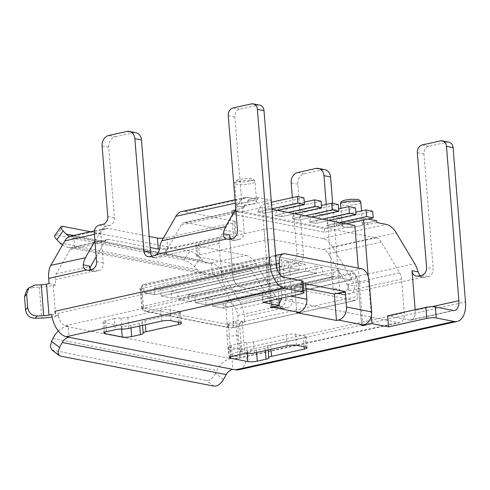 <?xml version="1.0" encoding="UTF-8"?>
<svg xmlns="http://www.w3.org/2000/svg" width="490" height="490" viewBox="0 0 490 490"><rect width="100%" height="100%" fill="white"/><g stroke="black" fill="none" stroke-linecap="round" stroke-linejoin="round"><path stroke-width="0.37" stroke-dasharray="2.45 1.84" d="M238.648 324.956L227.525 325.55L228.407 324.147A18.057 3.559 -4.6 0 1 235.678 321.158L238.152 320.613L244.767 321.906L242.195 322.475A6.768 1.335 175.4 0 0 239.469 323.602L238.648 324.956C237.993 326.548 237.852 330.107 238.238 335.638L239.298 348.868C239.794 354.209 240.406 356.53 241.129 355.832L240.896 356.034M227.525 325.55C226.839 327.142 226.686 330.707 227.066 336.232L228.132 349.462C228.628 354.803 229.253 357.124 230.006 356.426L230.894 355.017A18.057 3.559 -4.6 0 1 238.158 352.028L240.639 351.483L240.443 349.052A11.282 6.358 -102.5 0 1 236.272 358.772A11.282 6.358 -102.5 0 1 234.716 358.784L232.076 358.264L232.964 369.295M240.639 351.483L247.168 352.763L250.764 351.967A22.571 12.716 -102.5 0 0 250.653 349.548L250.849 351.979L244.682 353.345A6.768 1.335 175.4 0 0 241.95 354.472L241.129 355.832L229.761 356.628L240.896 356.022M419.936 275.65L422.313 277.279A6.768 5.433 -78.9 0 0 422.778 277.401A6.768 5.433 -78.9 0 0 424.61 277.371L428.254 276.562A6.768 5.433 -78.9 0 0 433.178 268.74L426.57 267.448M448.92 142.167A6.768 5.433 101.1 0 0 447.082 142.198L428.879 146.228A6.768 5.433 101.1 0 0 423.954 154.05L433.178 268.74M415.202 310.366A11.282 6.358 77.5 0 1 409.475 320.105L387.657 315.836L409.475 320.105A11.282 6.358 77.5 0 0 411.024 320.093A11.282 6.358 77.5 0 0 415.202 310.366L415.152 309.747L415.202 310.366L431.69 306.722M292.365 197.599L296.86 253.502A6.768 5.433 101.1 0 1 291.936 261.329L298.545 262.622A6.768 5.433 -78.9 0 0 303.475 254.794L297.798 184.222A9.028 7.24 101.1 0 1 304.37 173.785L322.573 169.754A9.028 7.24 101.1 0 1 325.017 169.718M49.067 283.618L55.682 284.911L55.26 279.68A9.028 5.09 -102.5 0 1 56.191 273.953L70.186 249.526A11.282 6.358 -102.5 0 1 73.09 247.15A11.282 6.358 -102.5 0 1 74.639 247.144L73.88 236.137L211.527 263.069A22.571 12.716 -102.5 0 1 221.505 271.54L239.996 302.404L274.584 294.747A20.311 11.448 -102.5 0 1 277.885 302.875C278.663 305.736 280.084 307.542 282.148 308.308A6.768 5.433 -78.9 0 0 282.608 308.424A6.768 5.433 -78.9 0 0 284.439 308.394L287.354 307.751A6.768 5.433 -78.9 0 0 292.285 299.923L289.976 271.252A6.768 5.433 101.1 0 1 294.907 263.43L288.292 262.132A6.768 5.433 -78.9 0 0 283.367 269.959L285.67 298.631A6.768 5.433 101.1 0 1 280.739 306.458L277.83 307.101A6.768 5.433 101.1 0 1 275.999 307.132A6.768 5.433 101.1 0 1 271.834 301.693L272.324 307.726A9.028 5.09 -102.5 0 0 270.425 301.448L251.989 270.676A11.282 6.358 -102.5 0 0 247.003 266.444L197.948 256.846A6.768 1.335 -4.6 0 1 196.662 256.178A6.768 1.335 -4.6 0 1 199.442 254.861L264.98 240.357A6.768 1.335 -4.6 0 1 274.406 239.922L323.461 249.52A11.282 6.358 -102.5 0 1 328.447 253.753L346.883 284.525A9.028 5.09 -102.5 0 1 348.776 290.803L401.567 279.116L404.274 312.785A11.282 6.358 -102.5 0 1 400.103 322.512A11.282 6.358 -102.5 0 1 398.554 322.518L229.302 289.406A11.282 6.358 -102.5 0 1 221.805 277.083L219.091 243.414A9.028 5.09 -102.5 0 1 220.022 237.693L234.018 213.266A11.282 6.358 -102.5 0 1 236.921 210.89A11.282 6.358 -102.5 0 1 238.471 210.878L376.253 237.834A11.282 6.358 -102.5 0 1 381.238 242.072L399.675 272.838A9.028 5.09 -102.5 0 1 401.567 279.116L404.274 312.785A11.282 6.358 -102.5 0 1 398.554 322.518L229.302 289.406A11.282 6.358 -102.5 0 1 221.805 277.083L219.091 243.414A9.028 5.09 -102.5 0 1 220.022 237.693L234.018 213.266A11.282 6.358 -102.5 0 1 238.471 210.878L376.253 237.834A11.282 6.358 -102.5 0 1 381.238 242.072L399.675 272.838A9.028 5.09 -102.5 0 1 401.567 279.116M288.292 262.132L291.936 261.329M326.267 204.428L332.998 288.157L339.613 289.449A6.768 5.433 -78.9 0 0 343.772 294.888A6.768 5.433 -78.9 0 0 345.603 294.858L349.976 293.89A6.768 5.433 -78.9 0 0 352.175 292.806C354.172 291.146 354.895 288.861 354.344 285.952L348.292 284.77A6.768 5.433 101.1 0 1 343.361 292.597L338.994 293.565A6.768 5.433 101.1 0 1 337.163 293.59A6.768 5.433 101.1 0 1 332.998 288.157M348.292 284.77L348.776 290.803M211.398 263.044L212.415 274.1A11.282 6.358 -102.5 0 1 217.407 278.332L235.837 309.104A9.028 5.09 -102.5 0 1 237.736 315.382L238.152 320.613M211.527 263.069L246.115 255.419L197.06 245.821A6.768 1.335 175.4 0 1 195.773 245.153A6.768 1.335 175.4 0 1 198.554 243.836L264.092 229.326A6.768 1.335 175.4 0 1 273.518 228.897L322.573 238.495A22.571 12.716 -102.5 0 1 332.551 246.96L351.042 277.824A20.311 11.448 -102.5 0 1 354.344 285.952M351.042 277.824L414.754 263.724M51.634 314.5L58.163 315.781L55.689 316.332A18.057 3.559 -4.6 0 1 52.081 317.012M58.316 331.056A22.571 18.105 101.1 0 1 66.763 326.487L68.11 326.187L68.998 337.212M68.11 326.187L65.47 325.666A11.282 6.358 -102.5 0 1 57.967 313.349L221.805 277.083M223.483 379.474L215.52 373.466L216.874 370.612A22.571 18.105 101.1 0 1 230.729 358.564L232.076 358.264M240.033 343.27L231.286 345.205A6.768 1.335 175.4 0 0 228.505 346.528A6.768 1.335 175.4 0 0 229.792 347.19L246.985 350.558A6.768 1.335 175.4 0 0 256.411 350.123L265.157 348.188A6.768 1.335 175.4 0 0 267.938 346.865A6.768 1.335 175.4 0 0 267.901 346.755A6.768 1.335 -4.6 0 1 267.865 346.638A6.768 1.335 -4.6 0 1 270.645 345.315L303.414 338.063A6.768 1.335 175.4 0 0 306.195 336.746A6.768 1.335 175.4 0 0 304.909 336.079L295.654 334.272A6.768 1.335 175.4 0 0 286.221 334.701L253.459 341.953A6.768 1.335 -4.6 0 1 246.746 342.614A6.768 1.335 175.4 0 0 240.033 343.27L240.921 354.301M114.415 318.696L105.669 320.632A6.768 1.335 175.4 0 0 102.888 321.948A6.768 1.335 175.4 0 0 104.174 322.616L121.367 325.979A6.768 1.335 175.4 0 0 130.793 325.544L139.54 323.608A6.768 1.335 175.4 0 0 142.321 322.291A6.768 1.335 175.4 0 0 142.284 322.175A6.768 1.335 -4.6 0 1 142.247 322.059A6.768 1.335 -4.6 0 1 145.028 320.742L177.797 313.49A6.768 1.335 175.4 0 0 180.577 312.167A6.768 1.335 175.4 0 0 179.291 311.505L170.036 309.692A6.768 1.335 175.4 0 0 160.61 310.121L127.841 317.379A6.768 1.335 -4.6 0 1 121.128 318.035A6.768 1.335 175.4 0 0 114.415 318.696L115.303 329.721M26.699 290.141L32.64 287.422L34.802 285.076M55.682 284.911L53.202 285.456A18.057 3.559 -4.6 0 1 39.329 287.152L32.64 287.422M90.73 269.665A6.768 5.433 -78.9 0 0 93.523 271.429A6.768 5.433 -78.9 0 0 95.354 271.399L98.27 270.756A6.768 5.433 -78.9 0 0 103.194 262.928L100.891 234.257A6.768 5.433 101.1 0 1 105.822 226.435L109.46 225.627A6.768 5.433 -78.9 0 0 114.391 217.799L108.713 147.227A9.028 7.24 101.1 0 1 115.279 136.79L108.67 135.497M89.364 265.99L89.848 272.024A9.028 5.09 -102.5 0 1 90.019 268.514M58.163 315.781L57.967 313.349M151.894 256.129A6.768 5.433 -78.9 0 0 154.687 257.887A6.768 5.433 -78.9 0 0 156.518 257.863L160.892 256.895A6.768 5.433 -78.9 0 0 165.816 249.067L166.306 255.1A9.028 5.09 -102.5 0 1 167.231 249.373L220.022 237.693M115.279 136.79L133.488 132.759A9.028 7.24 101.1 0 1 135.926 132.723M70.652 236.137A22.571 12.716 -102.5 0 1 73.751 236.113L73.88 236.137M96.199 256.834L104.768 241.87A11.282 6.358 -102.5 0 1 107.678 239.5A11.282 6.358 -102.5 0 1 109.227 239.488L150.13 247.487M56.191 273.953L90.779 266.297M51.977 350.056L206.425 380.473C209.873 380.699 212.911 378.366 215.52 373.466M94.931 241.08L99.427 233.228A22.571 12.716 -102.5 0 1 105.234 228.481A22.571 12.716 -102.5 0 1 108.339 228.456L149.242 236.462M230.9 238.642A6.768 5.433 -78.9 0 0 233.693 240.4A6.768 5.433 -78.9 0 0 235.525 240.376L239.163 239.567A6.768 5.433 -78.9 0 0 244.094 231.746L237.485 230.453M259.835 105.172A6.768 5.433 101.1 0 0 257.997 105.203L239.794 109.233A6.768 5.433 101.1 0 0 234.869 117.055L244.094 231.746M303.053 281.474A6.768 1.335 -4.6 0 1 300.272 282.797L262.04 291.256L262.928 302.287L262.04 291.256L240.222 286.987A11.282 6.358 77.5 0 1 232.726 274.67L229.534 234.967L232.726 274.67A11.282 6.358 77.5 0 0 240.222 286.987L283.912 277.316M167.231 249.373L181.227 224.947A11.282 6.358 -102.5 0 1 184.13 222.576A11.282 6.358 -102.5 0 1 185.679 222.564L234.735 232.162A6.768 1.335 -4.6 0 1 236.027 232.83A6.768 1.335 -4.6 0 1 233.24 234.147L167.709 248.65A6.768 1.335 -4.6 0 1 159.532 249.245M181.692 211.558A22.571 12.716 -102.5 0 1 184.797 211.539L233.846 221.137L234.735 232.162M235.286 203.16L239.598 202.205L235.751 208.918L239.598 202.205A22.571 12.716 -102.5 0 1 245.404 197.452A22.571 12.716 -102.5 0 1 248.51 197.433L257.893 199.271L248.791 201.286L248.65 199.522L257.752 197.507L270.976 200.092L243.671 206.137L244.626 204.869L244.767 206.633A10.155 2.003 -4.6 0 1 236.786 205.714A10.155 2.003 -4.6 0 1 240.719 203.35A10.155 2.003 -4.6 0 1 247.934 202.425L248.791 201.286M246.115 255.419A22.571 12.716 -102.5 0 1 256.092 263.883L274.584 294.747M239.996 302.404A20.311 11.448 -102.5 0 1 244.345 316.675L244.767 321.906M247.168 352.763A22.571 12.716 -102.5 0 1 238.71 369.791M332.692 203.43L339.613 289.449M294.907 263.43L298.545 262.622M235.837 309.104L270.425 301.448M346.883 284.525L399.675 272.838M376.902 222.552L367.8 224.567L362.392 224.818A10.155 2.003 -4.6 0 1 358.398 226.374A10.155 2.003 -4.6 0 1 347.294 227.336A10.155 2.003 -4.6 0 1 342.406 225.737L336.373 226.013L324.356 228.671L231.795 210.559L232.082 214.087L262.297 207.399L270.897 209.083L257.789 211.986L264.398 213.279A11.282 9.053 101.1 0 1 272.207 204.814L265.598 203.522L271.368 202.241M244.767 206.633A10.155 2.003 -4.6 0 1 236.541 205.328A10.155 2.003 -4.6 0 1 240.719 203.35A10.155 2.003 -4.6 0 1 247.934 202.425L247.793 200.661A10.155 2.003 -4.6 0 1 256.65 201.935A10.155 2.003 -4.6 0 1 252.473 203.914A10.155 2.003 -4.6 0 1 244.626 204.869L244.767 206.633L243.812 207.901L231.795 210.559L232.082 214.087L324.637 232.199L232.082 214.087M163.372 238.14A6.768 1.335 175.4 0 0 166.821 237.626L232.358 223.121A6.768 1.335 175.4 0 0 235.139 221.799A6.768 1.335 175.4 0 0 233.846 221.137M73.249 236.278A11.282 9.053 101.1 0 1 70.192 236.327A11.282 9.053 101.1 0 1 70.046 236.296M210.767 263.185A11.282 9.053 101.1 0 1 207.711 263.234A11.282 9.053 101.1 0 1 203.644 260.968L200.594 257.801A9.028 2.64 35.3 0 0 189.955 251.223L183.719 260.025A9.028 2.64 -144.7 0 1 194.352 266.609L197.403 269.769A22.571 18.105 101.1 0 0 205.543 274.308A22.571 18.105 101.1 0 0 211.656 274.216L212.286 274.075M62.457 245.049A22.571 18.105 101.1 0 0 68.03 247.401A22.571 18.105 101.1 0 0 74.137 247.309L74.768 247.168M54.764 235.525A9.028 2.64 -144.7 0 1 56.779 235.188L183.719 260.025M90.448 231.752L189.955 251.223M362.251 223.054L362.392 224.818L362.251 223.054L367.653 222.803L362.251 223.054A10.155 2.003 -4.6 0 0 362.429 222.632L361.491 210.97M367.8 224.567L367.653 222.803L376.755 220.788L367.653 222.803M243.671 206.137L243.812 207.901L243.671 206.137L244.626 204.869M362.392 224.818A10.155 2.003 -4.6 0 1 358.398 226.374A10.155 2.003 -4.6 0 1 347.925 227.354A10.155 2.003 -4.6 0 1 342.326 226.025A10.155 2.003 -4.6 0 1 342.406 225.737L342.259 223.973L336.226 224.249L336.373 226.013L324.356 228.671L324.637 232.199L354.858 225.51M247.934 202.425L247.793 200.661L248.65 199.522L257.752 197.507L257.893 199.271L257.752 197.507M268.306 265.886A11.282 6.358 -102.5 0 1 272.477 256.16A11.282 6.358 -102.5 0 1 274.033 256.154L350.724 271.16A11.282 6.358 -102.5 0 1 358.221 283.477L361.596 325.385L358.221 283.477A11.282 6.358 -102.5 0 0 350.724 271.16L274.033 256.154A11.282 6.358 -102.5 0 0 268.306 265.886L271.632 307.248L268.306 265.886L276.342 264.11M276.274 306.226A11.282 9.053 -78.9 0 0 279.282 303.322M281.481 298.177A11.282 9.053 -78.9 0 0 281.713 294.349L280.139 274.798M294.674 286.24L296.799 312.706L294.674 286.24L305.968 288.451L294.674 286.24L305.595 283.82M342.406 225.737L342.259 223.973A10.155 2.003 -4.6 0 1 346.357 222.282A10.155 2.003 -4.6 0 1 356.83 221.302A10.155 2.003 -4.6 0 1 362.429 222.632M342.259 223.973L336.226 224.249L363.537 218.203L367.861 219.048M363.537 218.203L363.678 219.973M368.223 276.507L371.389 315.805M362.87 325.103L358.282 268.085M324.356 228.671L324.637 232.199M336.373 226.013L336.226 224.249M333.157 226.729L346.265 223.832L333.157 226.729L326.548 225.437L339.65 222.534L326.548 225.437L333.157 226.729A11.282 9.053 101.1 0 1 340.966 218.271L334.358 216.972A11.282 9.053 -78.9 0 0 326.548 225.437M315.964 223.367L329.072 220.463L315.964 223.367L309.355 222.074L322.463 219.171L309.355 222.074L315.964 223.367A11.282 9.053 101.1 0 1 323.78 214.902L317.165 213.609A11.282 9.053 -78.9 0 0 309.355 222.074M298.778 220.004L311.885 217.101L298.778 220.004L292.169 218.712L305.276 215.808L292.169 218.712L298.778 220.004A11.282 9.053 101.1 0 1 306.587 211.539L299.978 210.247A11.282 9.053 -78.9 0 0 292.169 218.712M321.103 201.157L289.4 208.177A11.282 9.053 101.1 0 0 281.591 216.641L294.692 213.738L281.591 216.641L274.976 215.349L288.083 212.446L274.976 215.349A11.282 9.053 -78.9 0 1 282.785 206.884L304.266 202.131M264.398 213.279L277.505 210.375L264.398 213.279L257.789 211.986A11.282 9.053 -78.9 0 1 265.598 203.522M270.358 307.53L262.297 207.399M257.789 211.986L270.897 209.083L271.932 209.285L270.897 209.083L271.901 208.863M278.914 298.747L270.976 200.092M243.812 207.901L231.795 210.559M239.598 202.205A22.571 12.716 -102.5 0 1 248.51 197.433L257.893 199.271M262.04 291.256L240.222 286.987M247.793 200.661L248.65 199.522M354.981 300.474L270.321 283.906A4.679 2.64 -102.5 0 1 267.209 278.798L265.788 261.078A4.679 2.64 -102.5 0 1 267.516 257.042A4.679 2.64 -102.5 0 1 268.159 257.042L270.903 257.575L271.454 264.435L282.081 266.517L281.529 259.657L288.04 260.931L288.592 267.791L299.219 269.868L298.667 263.007L305.178 264.282L305.729 271.142L316.356 273.218L315.799 266.358L322.316 267.632L322.867 274.492L333.488 276.574L332.937 269.714L339.454 270.988L340.005 277.848L350.969 279.992L350.417 273.132L352.818 273.604A4.679 2.64 -102.5 0 1 355.93 278.712L357.351 296.438A4.679 2.64 -102.5 0 1 355.624 300.468A4.679 2.64 -102.5 0 1 354.981 300.474L231.194 327.871L146.535 311.309L270.321 283.906M227.201 324.264L142.541 307.702L141.004 289.798L143.833 290.19L144.029 292.64L154.65 294.717L154.099 287.857L160.61 289.131L161.167 295.991L171.788 298.073L171.237 291.213L177.748 292.487L178.299 299.347L188.926 301.424L188.374 294.564L194.885 295.838L195.436 302.697L206.063 304.78L205.512 297.92L212.023 299.194L212.574 306.054L223.544 308.198L223.348 305.748L225.859 306.397L227.201 324.264A4.514 3.62 -78.9 0 0 229.969 327.89A4.514 3.62 -78.9 0 0 231.194 327.871A4.679 2.64 -102.5 0 0 231.837 327.865L229.969 327.89L145.316 311.328A4.514 3.62 -78.9 0 0 146.535 311.309A4.679 2.64 -102.5 0 1 143.429 306.195L267.209 278.798M143.833 290.19A4.514 3.62 101.1 0 1 147.116 284.972L270.903 257.575M223.348 305.748A4.514 3.62 -78.9 0 1 226.631 300.529L350.417 273.132M195.436 302.697L206.063 304.78L333.488 276.574L322.867 274.492L195.436 302.697L322.867 274.492M205.512 297.92L332.937 269.714M194.885 295.838L322.316 267.632M178.299 299.347L188.926 301.424L316.356 273.218L305.729 271.142L178.299 299.347L305.729 271.142M188.374 294.564L315.799 266.358M212.574 306.054L223.544 308.198L350.969 279.992L340.005 277.848L212.574 306.054L340.005 277.848M144.029 292.64L154.65 294.717L282.081 266.517L271.454 264.435L144.029 292.64L271.454 264.435M154.099 287.857L281.529 259.657M212.023 299.194L339.454 270.988M160.61 289.131L288.04 260.931M288.592 267.791L161.167 295.991L288.592 267.791L299.219 269.868L171.788 298.073L299.219 269.868M171.237 291.213L298.667 263.007M177.748 292.487L305.178 264.282M372.676 211.251L340.966 218.271M334.358 216.972L355.832 212.219M355.483 207.889L323.78 214.902M317.165 213.609L338.645 208.856M338.296 204.526L306.587 211.539M299.978 210.247L321.452 205.494M281.591 216.641L274.976 215.349M303.916 197.795L272.207 204.814M206.063 304.78L333.488 276.574M223.544 308.198L350.969 279.992M161.167 295.991L171.788 298.073M154.65 294.717L282.081 266.517M188.926 301.424L316.356 273.218M228.132 349.462L239.298 348.868M238.238 335.638L227.066 336.232M239.469 323.602L241.95 354.472M242.195 322.475L244.682 353.345M428.254 276.562L421.639 275.27M423.954 154.05L417.339 152.758M424.61 277.371L418.001 276.078M428.879 146.228L422.27 144.93M296.86 253.502L303.475 254.794M240.443 349.052L404.274 312.785M235.678 321.158L238.158 352.028M237.736 315.382L272.324 307.726M349.976 293.89L343.361 292.597M422.313 277.279L352.175 292.806M66.763 326.487L230.729 358.564M234.716 358.784L398.554 322.518M65.47 325.666L229.302 289.406M105.822 226.435L99.207 225.137M100.891 234.257L94.276 232.964M55.26 279.68L89.848 272.024M53.202 285.456L55.689 316.332M166.306 255.1L219.091 243.414M88.745 270.106L95.354 271.399M107.776 216.507L114.391 217.799M108.713 147.227L102.098 145.928M103.194 262.928L96.585 261.636M104.94 332.116L104.174 322.616M106.557 331.657L105.669 320.632M70.186 249.526L104.768 241.87M102.851 224.334L109.46 225.627M53.036 350.46L60.527 356.108M213.91 386.12L206.425 380.473M98.27 270.756L91.654 269.463M52.914 338.529L216.874 370.612M94.392 234.343L99.427 233.228M39.329 287.152L41.809 318.022M165.816 249.067L159.771 247.885M160.892 256.895L154.276 255.602M235.525 240.376L228.916 239.083M239.163 239.567L232.554 238.275M234.869 117.055L228.254 115.763M239.794 109.233L233.185 107.935M257.997 105.203L251.388 103.904M232.726 274.67L276.415 264.998M181.227 224.947L234.018 213.266M185.679 222.564L238.471 210.878M73.751 236.113L108.339 228.456M184.797 211.539L248.51 197.433M149.909 256.57L156.518 257.863M122.016 329.066L121.128 318.035M133.488 132.759L126.873 131.467M221.505 271.54L256.092 263.883M250.653 349.548L465.5 301.993M297.798 184.222L291.183 182.923M282.148 308.308L244.345 316.675M289.976 271.252L283.367 269.959M228.407 324.147L230.894 355.017M271.834 301.693L277.885 302.875M197.06 245.821L197.948 256.846M292.285 299.923L285.67 298.631M447.082 142.198L440.473 140.906M287.354 307.751L280.739 306.458M277.83 307.101L284.439 308.394M338.994 293.565L345.603 294.858M328.447 253.753L381.238 242.072M217.407 278.332L251.989 270.676M273.518 228.897L274.406 239.922M332.551 246.96L396.263 232.854M322.573 238.495L386.285 224.389M322.573 169.754L315.958 168.462M304.37 173.785L297.755 172.492M409.475 320.105L453.164 310.433M73.5 235.5L203.644 260.968M74.639 247.144L109.227 239.488M323.461 249.52L376.253 237.834M212.415 274.1L247.003 266.444M74.137 247.309L211.656 274.216M59.884 242.869L197.403 269.769M200.594 257.801L194.352 266.609M56.779 235.188L63.014 226.386M230.557 356.689L229.792 347.19M232.174 356.236L231.286 345.205M247.23 353.639L246.985 350.558M256.601 352.482L256.411 350.123M270.645 345.315L270.97 349.303M267.901 346.755L268.79 357.78M304.112 346.779L303.414 338.063M287.109 345.732L286.221 334.701M296.542 345.297L295.654 334.272M254.347 352.984L253.459 341.953M247.634 353.639L246.746 342.614M305.797 347.11L304.909 336.079M265.157 348.188L265.347 350.546M121.612 329.06L121.367 325.979M130.983 327.908L130.793 325.544M145.028 320.742L145.352 324.723M142.284 322.175L143.172 333.2M180.179 322.53L179.291 311.505M178.501 322.2L177.797 313.49M170.924 320.717L170.036 309.692M161.498 321.152L160.61 310.121M128.729 328.404L127.841 317.379M139.54 323.608L139.73 325.973M198.554 243.836L199.442 254.861M264.092 229.326L264.98 240.357M232.358 223.121L233.24 234.147M166.821 237.626L167.709 248.65M301.154 293.822L300.272 282.797M284.953 253.734L274.033 256.154M281.713 294.349L290.778 296.119M369.142 281.064L358.221 283.477M361.645 268.74L350.724 271.16M360.799 202.339A10.155 2.003 -4.6 0 1 356.622 204.318A10.155 2.003 -4.6 0 1 346.148 205.298A10.155 2.003 -4.6 0 1 340.55 203.969M355.121 201.856A7.901 1.556 -4.6 0 1 344.127 202.358A7.901 1.556 -4.6 0 1 345.866 200.043A7.901 1.556 -4.6 0 1 356.867 199.54A7.901 1.556 -4.6 0 1 355.121 201.856M250.843 183.621A10.155 2.003 -4.6 0 1 240.363 184.601A10.155 2.003 -4.6 0 1 234.765 183.272A10.155 2.003 -4.6 0 1 238.942 181.294A10.155 2.003 -4.6 0 1 249.416 180.314A10.155 2.003 -4.6 0 1 255.014 181.643A10.155 2.003 -4.6 0 1 250.843 183.621M249.343 181.159A7.901 1.556 -4.6 0 1 238.342 181.661A7.901 1.556 -4.6 0 1 240.088 179.346A7.901 1.556 -4.6 0 1 251.088 178.844A7.901 1.556 -4.6 0 1 249.343 181.159M142.541 307.702A4.514 3.62 -78.9 0 0 145.316 311.328C143.147 310.746 141.898 309.331 141.573 307.077A4.514 0.888 -4.6 0 1 143.429 306.195L142.002 288.475L265.788 261.078M142.431 307.518A4.514 0.888 -4.6 0 1 141.573 307.077L140.146 289.351A4.514 0.888 -4.6 0 1 142.002 288.475A4.679 2.64 -102.5 0 1 143.729 284.439A4.679 2.64 -102.5 0 1 144.372 284.439L268.159 257.042M141.004 289.798A4.514 0.888 -4.6 0 1 140.146 289.351C139.283 288.224 140.477 286.589 143.729 284.439L267.516 257.042M225.859 306.397A4.514 0.888 175.4 0 0 232.144 306.109L233.565 323.835A4.679 2.64 -102.5 0 1 231.837 327.865L355.624 300.468M227.28 324.123A4.514 0.888 175.4 0 0 233.565 323.835L357.351 296.438M141.089 289.657A4.514 3.62 101.1 0 1 144.372 284.439L147.116 284.972M226.631 300.529L229.032 301.001L352.818 273.604M225.743 306.219A4.514 3.62 101.1 0 1 229.032 301.001A4.679 2.64 -102.5 0 1 232.144 306.109L355.93 278.712M289.4 208.177L282.785 206.884M86.914 270.137L93.523 271.429M103.776 332.98L102.888 321.948M233.693 240.4L227.078 239.108M236.921 210.89L184.13 222.576M105.234 228.481L94.38 230.882M245.404 197.452L235.016 199.755M148.078 256.595L154.687 257.887M400.103 322.512L236.272 358.772M275.999 307.132L282.608 308.424M422.778 277.401L416.169 276.103M337.163 293.59L343.772 294.888M411.024 320.093L454.714 310.421M70.192 236.327L207.711 263.234M107.678 239.5L73.09 247.15M68.03 247.401L205.543 274.308M229.394 357.553L228.505 346.528M267.865 346.638L268.128 349.934M307.083 347.771L306.195 336.746M267.938 346.865L268.826 357.896M142.247 322.059L142.51 325.354M181.465 323.198L180.577 312.167M142.321 322.291L143.209 333.316M235.139 221.799L236.027 232.83M195.773 245.153L196.662 256.178M275.65 255.462L272.477 256.16M342.326 226.025L340.905 208.354M236.541 205.328L234.765 183.272C234.367 181.484 236.039 180.173 239.775 179.346L244.59 178.654C249.931 178.525 252.662 178.679 252.785 179.12C253.802 179.254 254.549 180.093 255.014 181.643L256.65 201.935"/><path stroke-width="0.73" d="M446.47 146.308L458.891 300.701A11.282 6.358 -102.5 0 1 454.714 310.421A11.282 6.358 -102.5 0 1 453.164 310.433L435.316 306.942L436.198 317.967L454.052 321.458A22.571 12.716 77.5 0 0 457.152 321.44A22.571 12.716 77.5 0 0 465.5 301.993L453.079 147.606L446.47 146.308A6.768 5.433 -78.9 0 0 442.305 140.875A6.768 5.433 -78.9 0 0 440.473 140.906L422.27 144.93A6.768 5.433 -78.9 0 0 417.339 152.758L426.57 267.448A6.768 5.433 101.1 0 1 421.639 275.27L418.001 276.078A6.768 5.433 101.1 0 1 416.169 276.103A6.768 5.433 101.1 0 1 412.004 270.67L415.152 309.747L412.004 270.67L418.056 271.852L419.936 275.65M292.365 197.599L291.183 182.923A9.028 7.24 -78.9 0 1 297.755 172.492L315.958 168.462A9.028 7.24 -78.9 0 1 318.402 168.425A9.028 7.24 -78.9 0 1 323.951 175.671L326.267 204.428M367.861 219.048L376.755 220.788L376.902 222.552L386.285 224.389A22.571 12.716 -102.5 0 1 396.263 232.854L414.754 263.724A20.311 11.448 -102.5 0 1 418.056 271.852L412.004 270.67M94.38 230.882L70.652 236.137A22.571 12.716 -102.5 0 0 64.839 240.884L50.801 265.384A20.311 11.448 -102.5 0 0 48.651 278.381L49.067 283.618L46.501 284.182A6.768 1.335 175.4 0 1 41.264 284.819L34.802 285.076L28.867 287.789L26.668 294.245L27.734 307.469C28.622 312.889 31.801 315.713 37.283 315.946L43.745 315.695A6.768 1.335 175.4 0 0 48.982 315.058L51.634 314.5A22.571 12.716 -102.5 0 0 66.352 336.697L68.772 337.261A11.282 9.053 -78.9 0 0 62.248 342.504L59.523 347.392L58.004 352.457L59.29 355.581L60.527 356.108L213.91 386.12C217.382 386.371 220.58 384.154 223.483 379.474L226.215 374.587A11.282 9.053 -78.9 0 1 232.738 369.344L235.604 369.809A22.571 12.716 -102.5 0 0 238.71 369.791L457.152 321.44M52.081 317.012A18.057 3.559 -4.6 0 1 41.809 318.022L35.121 318.292C29.633 318.065 26.448 315.248 25.566 309.827L24.5 296.603L26.699 290.141L28.867 287.789M51.977 350.056L50.341 346.675L51.56 341.389L52.914 338.529A22.571 18.105 101.1 0 1 58.316 331.056M230.9 238.642A6.768 5.433 -78.9 0 1 229.534 234.967L223.483 233.785A20.311 11.448 -102.5 0 1 225.559 226.705L161.847 240.811A20.311 11.448 -102.5 0 0 159.771 247.885C159.44 250.617 158.344 252.828 156.475 254.518A6.768 5.433 101.1 0 1 154.276 255.602L149.909 256.57A6.768 5.433 101.1 0 1 148.078 256.595A6.768 5.433 101.1 0 1 143.913 251.162L134.866 138.676A9.028 7.24 -78.9 0 0 129.317 131.43A9.028 7.24 -78.9 0 0 126.873 131.467L108.67 135.497A9.028 7.24 -78.9 0 0 102.098 145.928L107.776 216.507A6.768 5.433 101.1 0 1 102.851 224.334L99.207 225.137A6.768 5.433 -78.9 0 0 94.276 232.964L96.585 261.636A6.768 5.433 101.1 0 1 91.654 269.463L88.745 270.106A6.768 5.433 101.1 0 1 86.914 270.137A6.768 5.433 101.1 0 1 86.448 270.014C84.256 269.231 83.208 267.491 83.312 264.808A20.311 11.448 -102.5 0 1 85.389 257.728L94.931 241.08M83.312 264.808L89.364 265.99A6.768 5.433 -78.9 0 0 90.73 269.665M143.913 251.162L150.528 252.454A6.768 5.433 -78.9 0 0 151.894 256.129M150.528 252.454L141.475 139.969L134.866 138.676M129.317 131.43L135.926 132.723A9.028 7.24 101.1 0 1 141.475 139.969M145.352 324.723L145.916 331.767A6.768 1.335 175.4 0 0 143.135 333.084A6.768 1.335 175.4 0 0 143.172 333.2A6.768 1.335 -4.6 0 1 143.209 333.316A6.768 1.335 -4.6 0 1 140.428 334.639L131.681 336.575A6.768 1.335 -4.6 0 1 122.255 337.004L105.062 333.641A6.768 1.335 -4.6 0 1 103.776 332.98A6.768 1.335 -4.6 0 1 106.557 331.657L115.303 329.721A6.768 1.335 -4.6 0 1 122.016 329.066A6.768 1.335 175.4 0 0 128.729 328.404L161.498 321.152A6.768 1.335 -4.6 0 1 170.924 320.717L180.179 322.53A6.768 1.335 -4.6 0 1 181.465 323.198A6.768 1.335 -4.6 0 1 178.685 324.515L178.501 322.2M90.019 268.514A9.028 5.09 -102.5 0 1 90.779 266.297L96.199 256.834M50.801 265.384L85.389 257.728M253.22 103.88L259.835 105.172A6.768 5.433 101.1 0 1 263.994 110.611L257.379 109.313A6.768 5.433 -78.9 0 0 253.22 103.88A6.768 5.433 -78.9 0 0 251.388 103.904L233.185 107.935A6.768 5.433 -78.9 0 0 228.254 115.763L237.485 230.453A6.768 5.433 101.1 0 1 232.554 238.275L228.916 239.083A6.768 5.433 101.1 0 1 227.078 239.108A6.768 5.433 101.1 0 1 226.619 238.991C224.426 238.201 223.379 236.468 223.483 233.785A20.311 11.448 -102.5 0 1 225.559 226.705L235.751 208.918L225.559 226.705M257.379 109.313L269.806 263.706A22.571 12.716 77.5 0 0 284.8 288.347L302.649 291.838L301.767 280.813L283.912 277.316A11.282 6.358 -102.5 0 1 276.415 264.998L263.994 110.611M161.847 240.811L175.886 216.304A22.571 12.716 -102.5 0 1 181.692 211.558L235.016 199.755M149.242 236.462L157.394 238.054A6.768 1.335 175.4 0 0 163.372 238.14M150.13 247.487L158.282 249.085A6.768 1.335 -4.6 0 0 159.532 249.245M301.767 280.813A6.768 1.335 -4.6 0 1 303.053 281.474L303.941 292.506A6.768 1.335 175.4 0 0 302.649 291.838M55.229 313.704A22.571 12.716 -102.5 0 1 54.954 311.26L55.15 313.692M318.402 168.425L325.017 169.718A9.028 7.24 101.1 0 1 330.56 176.97L332.692 203.43M442.305 140.875L448.92 142.167A6.768 5.433 101.1 0 1 453.079 147.606M436.198 317.967A6.768 1.335 175.4 0 0 426.772 318.402L388.546 326.861L387.657 315.836L425.884 307.371A6.768 1.335 -4.6 0 1 435.316 306.942M70.046 236.296A11.282 9.053 101.1 0 1 66.126 234.061L73.5 235.5M62.457 245.049A22.571 18.105 101.1 0 1 59.884 242.869L56.84 239.702A9.028 2.64 -144.7 0 1 54.764 235.525L60.999 226.717A9.028 2.64 35.3 0 0 63.075 230.9L66.126 234.061M90.448 231.752L63.014 226.386A9.028 2.64 35.3 0 0 60.999 226.717M270.97 349.303L271.534 356.346A6.768 1.335 175.4 0 0 268.753 357.663A6.768 1.335 175.4 0 0 268.79 357.78A6.768 1.335 -4.6 0 1 268.826 357.896A6.768 1.335 -4.6 0 1 266.039 359.213L257.299 361.148A6.768 1.335 -4.6 0 1 247.867 361.583L230.68 358.221A6.768 1.335 -4.6 0 1 229.394 357.553A6.768 1.335 -4.6 0 1 232.174 356.236L240.921 354.301A6.768 1.335 -4.6 0 1 247.634 353.639A6.768 1.335 175.4 0 0 254.347 352.984L287.109 345.732A6.768 1.335 -4.6 0 1 296.542 345.297L305.797 347.11A6.768 1.335 -4.6 0 1 307.083 347.771A6.768 1.335 -4.6 0 1 304.302 349.094L304.112 346.779M271.534 356.346L304.302 349.094M145.916 331.767L178.685 324.515M276.274 306.226A11.282 9.053 -78.9 0 1 273.5 307.389L271.68 307.793L270.358 307.53L279.459 305.521L262.928 302.287L301.154 293.822A6.768 1.335 175.4 0 0 303.941 292.506M387.657 315.836L388.546 326.861L372.014 323.627L362.912 325.642L361.596 325.385L363.415 324.98A11.282 9.053 101.1 0 0 371.628 311.94L369.142 281.064A11.282 6.358 77.5 0 0 361.645 268.74L284.953 253.734A11.282 6.358 77.5 0 0 283.404 253.746A11.282 6.358 77.5 0 0 279.227 263.467L276.342 264.11M345.26 291.587L346.504 307.022A11.282 9.053 -78.9 0 1 338.29 320.068L336.471 320.466L296.799 312.706L298.624 312.302A11.282 9.053 101.1 0 0 306.838 299.261L305.595 283.82L345.26 291.587L334.339 294L336.471 320.466L296.799 312.706M279.282 303.322A11.282 9.053 -78.9 0 0 281.481 298.177M271.68 307.793L271.632 307.248L271.68 307.793L270.358 307.53L279.459 305.521L278.914 298.747M280.139 274.798L279.227 263.467M305.968 288.451L334.339 294L305.968 288.451M363.678 219.973L368.223 276.507M371.389 315.805L372.014 323.627L362.912 325.642L362.87 325.103M418.056 271.852A20.311 11.448 -102.5 0 0 414.754 263.724L396.263 232.854A22.571 12.716 -102.5 0 0 386.285 224.389L376.902 222.552L376.755 220.788M388.546 326.861L372.014 323.627M358.282 268.085L354.858 225.51L339.65 222.534L366.594 216.574L373.202 217.866L346.265 223.832L322.463 219.171L349.407 213.211L356.016 214.504L329.072 220.463L305.276 215.808L332.214 209.849L338.829 211.141L311.885 217.101L288.083 212.446L315.027 206.486L321.636 207.778L294.692 213.738L271.932 209.285L277.505 210.375L304.449 204.416L303.916 197.795L297.301 196.502L297.834 203.117L304.449 204.416M362.912 325.642L361.596 325.385M279.459 305.521L262.928 302.287M229.534 234.967L223.483 233.785M336.471 320.466L334.339 294M355.832 212.219L366.061 209.959L372.676 211.251L373.202 217.866M366.061 209.959L366.594 216.574M338.645 208.856L348.874 206.59L355.483 207.889L356.016 214.504M348.874 206.59L349.407 213.211M321.452 205.494L331.681 203.228L338.296 204.526L338.829 211.141M331.681 203.228L332.214 209.849M304.266 202.131L314.494 199.865L315.027 206.486M314.494 199.865L321.103 201.157L321.636 207.778M271.368 202.241L297.301 196.502M271.901 208.863L297.834 203.117M431.69 306.722L458.891 300.701M37.283 315.946L35.121 318.292M27.734 307.469L25.566 309.827M62.248 342.504L226.215 374.587M51.56 341.389L59.523 347.392M24.5 296.603L26.668 294.245M105.062 333.641L104.94 332.116M64.839 240.884L94.392 234.343M226.619 238.991L156.475 254.518M68.772 337.261L232.738 369.344M175.886 216.304L235.286 203.16M157.394 238.054L158.282 249.085M48.651 278.381L86.448 270.014M284.8 288.347L66.352 336.697M54.954 311.26L269.806 263.706M41.264 284.819L43.745 315.695M46.501 284.182L48.982 315.058M454.052 321.458L235.604 369.809M330.56 176.97L323.951 175.671M56.84 239.702L63.075 230.9M230.68 358.221L230.557 356.689M247.867 361.583L247.23 353.639M257.299 361.148L256.601 352.482M265.347 350.546L266.039 359.213M122.255 337.004L121.612 329.06M131.681 336.575L130.983 327.908M139.73 325.973L140.428 334.639M425.884 307.371L426.772 318.402M338.29 320.068L363.415 324.98M273.5 307.389L298.624 312.302M290.778 296.119L306.838 299.261M346.504 307.022L371.628 311.94M340.905 208.354L340.55 203.969A10.155 2.003 -4.6 0 1 344.721 201.99A10.155 2.003 -4.6 0 1 355.201 201.01A10.155 2.003 -4.6 0 1 360.799 202.339L361.491 210.97M51.787 349.915L59.125 355.446M268.128 349.934L268.753 357.663M142.51 325.354L143.135 333.084M283.404 253.746L275.65 255.462M340.55 203.969C340.152 202.18 341.818 200.869 345.56 200.043L350.368 199.35C355.709 199.222 358.441 199.375 358.564 199.816C359.587 199.951 360.328 200.79 360.799 202.339"/></g></svg>
